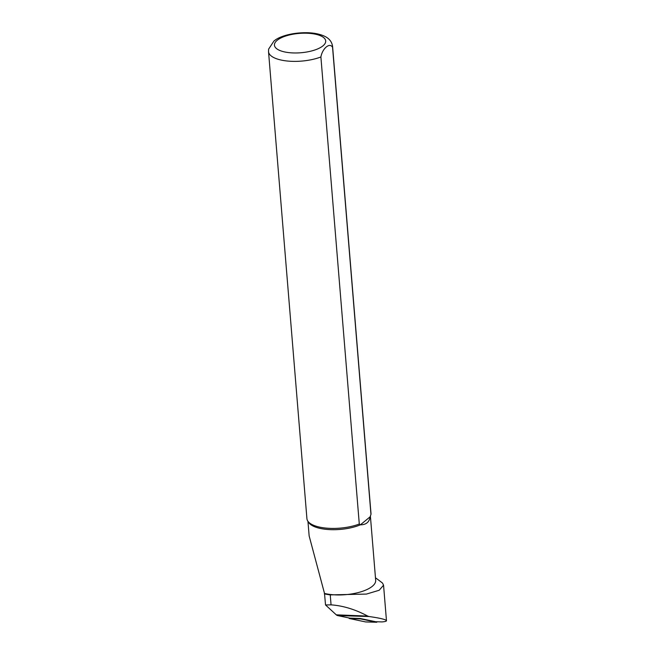 <?xml version="1.0" encoding="UTF-8"?>
<svg xmlns="http://www.w3.org/2000/svg" width="655" height="655" viewBox="0 0 655 655"><rect width="100%" height="100%" fill="white"/><g stroke="black" fill="none" stroke-linecap="round" stroke-linejoin="round"><path stroke-width="0.98" d="M381.865 621.914L381.996 621.914C384.993 621.677 386.491 621.276 386.475 620.719L383.552 585.21L382.536 583.081L377.542 579.29M375.831 621.734A1.646 0.868 -80.1 0 1 375.749 621.734A1.646 0.868 -80.1 0 1 375.667 621.726L360.234 618.492L349.696 618.107L337.669 615.585A9.522 5.003 -80.1 0 1 336.261 614.832L325.527 604.958L324.512 593.43A31.334 11.831 -4.7 0 0 358.179 592.587A31.334 11.831 -4.7 0 0 375.675 580.33L370.394 516.075M386.475 620.719C385.951 619.499 380.121 618.091 368.986 616.511L367.717 616.085C355.329 609.453 343.114 605.711 331.062 604.86L325.527 604.958M383.543 585.21L379.196 590.253L366.44 594.077L330.243 594.887A31.653 11.946 175.3 0 1 324.372 593.848M370.959 514.437L370.124 516.82C369.346 522.125 366.104 524.786 360.389 524.819L359.292 524.025L320.893 56.977C322.44 48.249 329.923 42.141 332.56 47.389L370.959 514.437A32.136 12.134 -4.7 0 0 370.984 513.422L332.584 46.374C331.839 41.47 328.835 37.949 323.57 35.804C319.312 34.019 314.228 33.004 308.317 32.75C293.022 32.275 280.479 36.14 275.174 40.086L273.986 40.978L268.64 49.1L268.525 51.639A32.136 12.134 -4.7 0 0 287.316 61.021A32.136 12.134 -4.7 0 0 320.893 56.977M268.525 51.639L306.925 518.686A32.136 12.134 -4.7 0 0 307.694 520.938L308.611 522.403A31.334 11.831 -4.7 0 0 329.874 529.625A31.334 11.831 -4.7 0 0 360.389 524.819L370.124 516.82M324.512 593.43L309.144 535.913L307.948 521.339M307.694 520.938A32.136 12.134 -4.7 0 0 359.292 524.025M275.73 39.718L275.165 40.078M365.58 621.923L376.56 622.242L360.627 618.901L349.238 618.492L365.58 621.923A2.571 1.351 99.9 0 0 365.711 621.939A2.571 1.351 99.9 0 0 365.834 621.931M376.56 622.242A1.007 0.524 99.9 0 0 376.609 622.25A1.007 0.524 99.9 0 0 377.133 621.775M360.25 618.492L360.627 618.901M349.238 618.492L348.812 617.927M381.996 621.914L375.667 621.726M368.986 616.511L337.669 615.585M367.717 616.085L336.261 614.832M332.56 47.389A32.136 12.134 -4.7 0 0 332.584 46.374M277.188 40.299A25.709 9.702 175.3 0 1 321.523 36.238A25.709 9.702 175.3 0 1 301.497 52.695A25.709 9.702 175.3 0 1 277.188 40.299M331.062 604.86L330.243 594.887M381.93 621.914L375.749 621.734M375.471 577.816L378.197 579.765M376.609 622.25L365.711 621.939"/></g></svg>
